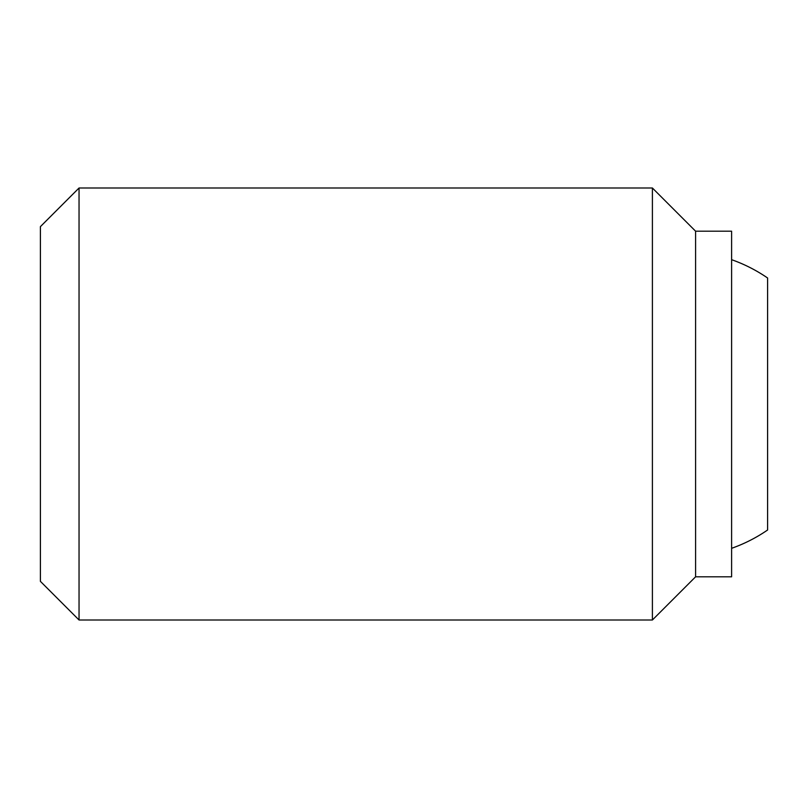 <?xml version="1.0" encoding="UTF-8"?>
<svg xmlns="http://www.w3.org/2000/svg" width="808" height="808" viewBox="0 0 808 808"><rect width="100%" height="100%" fill="white"/><g stroke="black" fill="none" stroke-linecap="round" stroke-linejoin="round"><path stroke-width="1.21" d="M731.604 259.681A153.005 153.005 0 0 1 767.6 278.002L767.6 529.998A153.005 153.005 0 0 1 731.604 548.319M767.6 529.998L767.6 278.002M79.043 188.001L40.4 226.644L40.4 581.356L79.043 619.999L79.043 188.001L652.399 188.001L652.399 619.999L695.597 576.801L695.597 231.199L652.399 188.001M695.597 576.801L731.604 576.801L731.604 231.199L695.597 231.199M79.043 619.999L652.399 619.999"/></g></svg>
